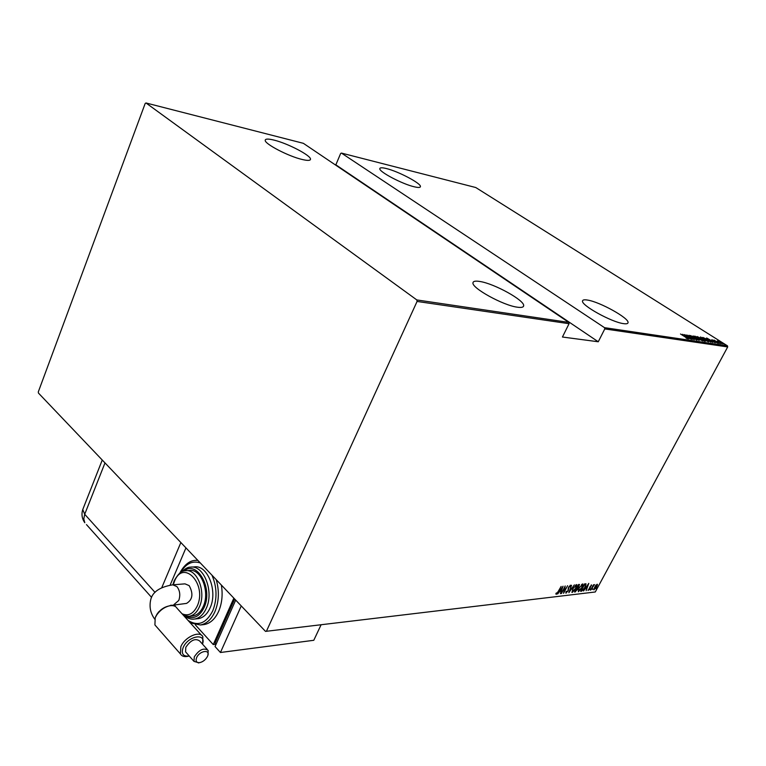 <?xml version="1.0" encoding="UTF-8"?>
<svg xmlns="http://www.w3.org/2000/svg" width="766" height="766" viewBox="0 0 766 766"><rect width="100%" height="100%" fill="white"/><g stroke="black" fill="none" stroke-linecap="round" stroke-linejoin="round"><path stroke-width="1.15" d="M587.465 300.061C599.759 301.814 629.623 318.426 628.024 322.716C627.823 323.74 626.31 324.037 623.495 323.625C611.498 322.189 580.733 305.079 582.543 300.933C582.744 299.841 584.391 299.544 587.465 300.061M479.861 281.476C494.386 283.611 525.083 300.607 523.647 305.825C523.437 307.319 521.32 307.769 517.299 307.185C503.109 305.423 471.358 287.882 472.976 282.788C473.197 281.189 475.495 280.749 479.861 281.476M273.969 140.092C287.757 143.386 311.092 155.575 310.498 159.204C310.393 160.669 307.626 160.764 302.216 159.491C288.629 156.417 264.509 143.874 265.208 140.293C265.342 138.761 268.263 138.694 273.969 140.092M386.351 168.539C398.387 171.383 421.252 183.457 420.438 186.578C420.314 187.66 418.255 187.727 414.253 186.789C402.409 184.137 378.873 171.737 379.802 168.673C379.936 167.543 382.129 167.495 386.351 168.539M723.726 343.819L724.617 344.231L723.726 343.819M720.145 343.283L721.036 343.695L720.145 343.283M717.914 342.948L718.814 343.36L717.914 342.948M706.625 337.978L715.233 342.804L712.227 341.215L711.04 341.042L712.734 342.431L706.625 337.978M702.939 339.194L700.517 336.954L708.55 341.789L702.939 339.194M697.194 338.333L694.781 336.073L702.853 340.937L697.194 338.333M696.888 340.161L688.979 335.24L696.888 340.161M682.583 334.302L691.353 339.242L687.025 337.423L688.72 338.85L682.583 334.302M685.455 337.136L680.514 333.986L685.79 337.222L687.858 338.764L686.116 338.132L687.035 338.285L685.455 337.136M692.253 339.376L684.584 334.608L692.397 338.629L686.824 334.953L694.226 339.673L686.413 335.652L692.253 339.376M699.167 340.401L690.511 335.518L697.769 339.501L693.106 335.91L699.167 340.401M704.423 341.186L697.05 336.513L704.002 340.114L705.409 341.263L704.423 341.186M710.982 342.163L702.757 337.394L708.847 340.123L710.982 342.163M711.901 339.683L717.503 343.139L711.844 339.798M719.341 343.417L713.998 340.047L719.341 343.417M717.292 340.927L718.872 341.157L722.951 343.924L717.292 340.927M595.278 591.974L265.505 631.385L595.278 591.974L727.7 346.941L604.776 328.93L604.518 327.666L727.461 345.83L475.763 187.526L341.425 153.076L340.64 153.487L335.853 164.824L334.886 164.585M604.518 327.666L341.425 153.076M604.776 328.93L598.265 341.77L562.435 337.021L569.061 323.702L417.077 301.44L416.819 299.937L145.98 102.97L145.186 103.467L38.3 391.895L38.434 393.054L265.505 631.385M416.819 299.937L568.803 322.39L569.061 323.702M145.98 102.97L303.365 143.319L568.803 322.39M266.463 631.165L417.077 301.44M595.766 585.234L597.403 584.343L596.743 586.928L593.774 589.743L595.766 585.234M590.576 590.155L593.506 584.736L593.334 585.502L594.502 584.582L590.576 590.155M591.409 584.879L589.81 588.862L588.106 590.442L591.409 584.879M581.576 591.208L580.628 591.323L584.649 583.826L586.057 583.893L585.09 587.388L581.576 591.208L580.829 590.95M574.5 592.032L578.531 584.496L579.508 584.515L577.449 589.686L574.5 592.032M568.851 592.692L571.541 585.262L569.665 591.237L574.308 584.956L568.851 592.692M561.421 593.564L565.203 585.961L564.121 591.735L567.596 585.693L563.537 593.315L564.609 587.56L561.239 593.411M558.155 591.543L561.133 586.411L558.385 591.582L556.221 594.359L555.905 593.564L556.394 592.951L556.652 593.564L558.155 591.543M563.067 586.191L560.453 593.679L561.009 591.314L559.668 591.467L557.629 594.004L563.067 586.191M566.093 593.2L566.026 591.649L566.495 591.237L566.514 592.424L567.807 591.065L568.659 587.072L570.546 585.272L570.478 586.411L569.981 586.909L569.904 586L568.947 587.005L568.075 591.046L565.787 592.941M572.671 588.738L576.846 584.688L575.917 588.336L572.192 592.482L572.671 588.738M578.837 588.039L582.964 584.008L582.036 587.637L578.34 591.764L578.837 588.039M588.786 583.366L586.153 590.672L586.727 588.365L585.454 588.518L583.462 590.988L588.786 583.366M589.887 589.743L590.548 589.121L589.887 589.743M592.29 589.466L592.941 588.843L592.29 589.466M596.149 589.016L596.8 588.393L596.149 589.016M727.461 345.83L727.7 346.941M556.576 593.554L555.905 594.033M562.215 587.426L560.224 590.672L561.287 590.548L562.321 587.666M561.085 590.567L560.865 591.189M559.64 591.122L561.009 591.314M570.258 585.234L570.478 586.411M568.257 588.029L568.65 588.681M568.276 588.365L568.18 589.504M566.476 592.415L565.777 592.884M576.559 584.544L576.472 585.818M572.796 591.668L571.819 592.175L572.192 592.482M576.252 585.358L575.448 585.061M575.649 588.365L576.013 585.32L572.949 588.7L572.24 591.601L575.649 588.365M579.201 584.429L579 585.243L578.32 584.898M577.535 587.589L577.468 588.527M575.793 591.141L575.333 591.936M578.751 585.205L577.095 587.656L578.799 586.239L579.029 585.262L578.387 584.898M576.865 588.412L575.18 591.228L577.181 589.724L577.44 588.499L576.568 588.173M582.696 583.874L582.6 585.119M578.933 590.95L578.34 591.764M582.39 584.688L581.595 584.381M581.777 587.666L582.15 584.64L579.106 588.001L578.397 590.892L581.777 587.666M585.779 583.759L585.664 584.918M582.38 590.318L581.212 590.902M585.502 584.611L584.429 584.228M584.496 584.563L581.298 590.519L582.639 590.184L584.822 587.417L585.55 584.649L584.324 584.42M586.794 587.646L586.574 588.24M585.435 588.173L586.727 588.365M587.005 587.618L588.049 584.803L586 587.733L587.005 587.618M591.247 584.927L591.582 585.588M589.782 586.967L590.165 588.039M588.556 589.81L588.029 590.193M597.126 584.238L597.47 585.042M594.426 589.169L594.081 589.839M596.676 584.851L594.675 587.168L594.205 589.092L596.484 586.957L596.743 584.908M687.389 337.107L684.048 335.211L687.207 337.452M699.913 338.725L695.308 336.609L701.79 340.516L699.913 338.725M698.4 337.088L700.89 338.534L698.4 337.088M701.33 339.032L704.596 340.784L701.33 339.032M705.62 339.587L701.043 337.49L707.497 341.377L705.62 339.587M703.763 337.902L710.561 341.636L703.715 337.988M711.346 340.726L708.071 338.878L711.164 341.062M720.816 342.364L717.694 340.937L722.07 343.551L720.816 342.364M598.265 341.77L335.853 164.824M180.862 542.548L161.808 587.551M170.119 585.128L185.946 547.891L170.119 585.128M171 605.159L172.599 605.628M156.293 615.605L156.877 614.428M157.145 613.968L158.725 611.823L164.968 607.275M202.483 644.11C206.839 632.505 187.89 635.761 183.131 647.624C181.111 653.733 183.036 656.558 188.915 656.089L189.25 656.022M188.369 656.203L187.45 656.405C184.022 656.969 181.676 656.136 180.412 653.934L180.833 646.734C184.644 637.053 199.964 630.188 202.837 636.738L202.664 643.536M207.509 656.28C211.004 649.013 199.572 650.458 196.594 657.726C195.407 661.211 196.469 662.839 199.782 662.609C202.894 661.853 205.374 659.928 207.232 656.845L207.509 656.28M198.892 662.801L193.999 661.393L194.286 656.835C199.246 649.587 203.871 647.452 208.18 650.439L207.959 654.911M155.546 616.936L156.915 614.303C159.73 610.253 163.282 607.591 167.582 606.318L168.405 606.097M201.391 635.138L177.061 608.281C175.548 605.839 172.81 605.073 168.826 605.983C163.914 607.428 159.845 610.473 156.628 615.117L155.211 617.769L154.904 624.932L156.379 626.617M207.28 649.434L199.677 640.998C195.349 637.982 190.734 640.079 185.812 647.289L185.554 651.837L186.464 652.871M173.135 584.793L184.999 583.855L189.173 585.626C193.52 593.736 192.659 599.663 186.569 603.397L186.205 603.436M192.113 616.008L192.955 615.921C197.283 615.155 200.692 612.034 203.201 606.567C210.257 591.859 200.979 568.228 189.279 570.488L186.339 570.689M197.408 618.737L198.365 618.641C203.296 617.76 207.184 614.217 210.037 608.003C218.119 591.256 207.5 564.351 194.152 566.907L191.366 567.099M202.942 624.702L204.139 624.568C210.257 623.457 215.093 619.052 218.645 611.364C222.025 603.359 222.925 594.598 221.364 585.052M233.85 598.16L213.254 644.579L216.079 644.225L215.083 643.105L234.674 599.022M195.34 624.855L213.254 644.579M241.252 605.935L220.445 652.498L313.792 640.29L321.107 624.75M235.698 600.094L215.045 646.552L220.445 652.498M156.839 614.524L155.747 616.601M104.99 462.913L84.71 514.273L155.029 592.377M102.251 460.031L82.757 509.553C81.282 514.302 81.972 518.697 84.806 522.738L83.791 518.879L84.71 514.273L82.757 509.553L83.235 508.327M151.572 597.365L86.472 524.605M154.713 619.11C150.557 613.422 149.198 607.112 150.624 600.161C152.243 592.118 159.625 587.005 172.762 584.822L176.936 586.612C179.933 590.586 180.537 595.201 178.765 600.448L173.978 604.566M179.78 573.131C185.449 562.407 191.787 560.588 195.1 560.377L197.829 560.358M216.232 579.67C219.449 590.959 218.999 601.655 214.892 611.747C211.33 619.455 206.494 623.859 200.376 624.979L204.139 624.568M188.072 620.431C197.954 626.626 206.169 623.447 212.728 610.904C217.324 599.06 217.075 587.168 211.981 575.209M200.319 562.972C192.419 560.377 185.86 563.556 180.661 572.499M181.666 571.924C185.219 568.573 188.12 566.984 190.37 567.166C203.718 564.599 214.327 591.582 206.255 608.376C203.392 614.6 199.505 618.152 194.583 619.033L198.365 618.641M186.559 616.352C193.76 619.455 199.6 616.515 204.091 607.534C213.35 588.384 197.034 559.774 183.792 571.082M172.857 584.812L174.188 580.762C178.191 573.705 181.944 570.373 185.468 570.756C197.168 568.487 206.447 592.185 199.38 606.931C196.881 612.417 193.463 615.538 189.145 616.304L192.955 615.921M182.049 613.777C188.283 616.458 193.338 613.892 197.216 606.088C207.442 584.113 183.189 558.538 174.447 581.384L173.279 584.774M174.476 604.518L175.395 606.528M627.747 323.252L628.024 322.716M523.245 306.668L523.647 305.825M310.22 159.855L310.498 159.204M156.915 614.303L156.628 615.117M196.355 560.3L197.695 560.214M174.054 604.566L174.734 606.165M183.744 615.653L189.145 616.304M184.367 615.874C187.842 618.545 191.251 619.598 194.583 619.033M190.332 622.921L200.376 624.979M186.569 603.397L169.956 605.59M180.412 653.934L154.904 624.932M193.999 661.393L185.554 651.837M199.782 662.609L198.27 662.935M188.915 656.089L187.45 656.405"/></g></svg>
